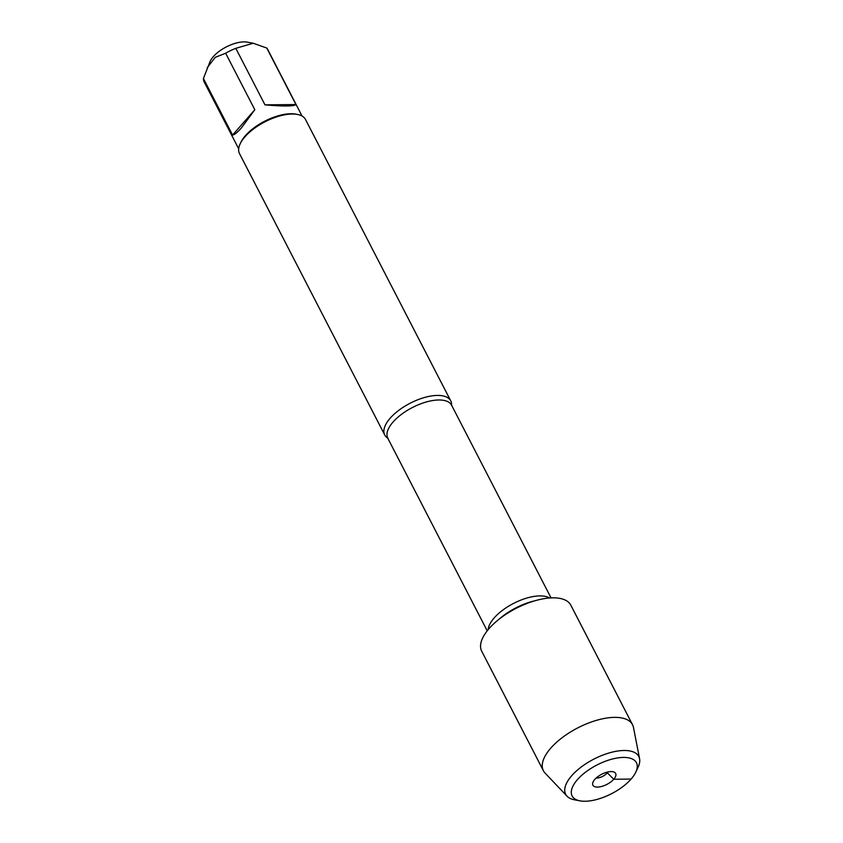 <?xml version="1.0" encoding="UTF-8"?>
<svg xmlns="http://www.w3.org/2000/svg" width="843" height="843" viewBox="0 0 843 843"><rect width="100%" height="100%" fill="white"/><g stroke="black" fill="none" stroke-linecap="round" stroke-linejoin="round"><path stroke-width="1.26" d="M387.748 438.128A37.155 16.523 -27.3 0 1 384.714 434.946A37.155 16.523 -27.3 0 1 390.214 418.16A37.155 16.523 -27.3 0 1 424.408 397.517A37.155 16.523 -27.3 0 1 450.742 400.868A37.155 16.523 -27.3 0 1 451.585 405.188M450.742 400.868L305.503 119.474A37.155 16.523 152.7 0 0 297.389 114.437A37.155 16.523 152.7 0 0 264.913 121.835A37.155 16.523 152.7 0 0 240.076 144.027A37.155 16.523 152.7 0 0 239.475 153.552L384.714 434.946M238.674 148.768L204.238 82.034A35.669 15.859 -27.3 0 1 203.416 78.536L210.139 61.349A24.11 10.717 -27.3 0 1 213.321 56.639A24.11 10.717 -27.3 0 1 247.336 42.15L253.174 43.235L266.778 48.04A35.669 15.859 -27.3 0 1 267.621 49.315L302.068 116.049M264.976 104.848C283.733 106.45 294.059 106.355 295.946 104.553L264.976 104.848L235.808 48.325L253.174 43.256M295.946 104.553L266.778 48.04M207.188 67.777L215.186 57.366L225.639 53.225A35.669 15.859 -27.3 0 1 235.808 48.325M232.584 135.049C234.438 134.827 237.41 132.425 241.467 127.83L254.818 109.738L232.584 135.049L203.416 78.536M254.818 109.738L225.639 53.225M297.389 114.437L295.788 114.142A35.669 15.859 152.7 0 0 245.471 135.586A35.669 15.859 152.7 0 0 240.761 142.541L240.076 144.027M635.864 772.019L638.151 767.077A41.159 18.304 152.7 0 0 639.584 758.763L633.472 727.456A50.148 22.297 152.7 0 0 632.524 724.727L570.827 605.19A50.148 22.297 152.7 0 0 535.284 600.669A50.148 22.297 152.7 0 0 489.119 628.541A50.148 22.297 152.7 0 0 481.701 651.196L543.398 770.734A50.148 22.297 152.7 0 0 545.073 773.084L567.044 796.203A41.159 18.304 152.7 0 0 574.663 799.849L580.016 800.85A36.207 16.101 -27.3 0 1 577.466 779.585A36.207 16.101 -27.3 0 1 618.878 757.752A36.207 16.101 -27.3 0 1 635.864 772.019A36.207 16.101 -27.3 0 1 611.66 793.642A36.207 16.101 -27.3 0 1 580.016 800.85M632.524 724.727A50.148 22.297 152.7 0 0 596.981 720.196A50.148 22.297 152.7 0 0 550.816 748.078A50.148 22.297 152.7 0 0 543.398 770.734M639.584 758.763A41.159 18.304 152.7 0 0 611.997 752.177A41.159 18.304 152.7 0 0 571.754 775.676A41.159 18.304 152.7 0 0 567.044 796.203M607.951 771.967A8.261 3.667 -27.3 0 1 607.16 773.02A8.261 3.667 -27.3 0 1 596.149 778.057M594.8 779.427A12.793 5.69 152.7 0 0 592.629 783.505A12.793 5.69 152.7 0 0 600.342 786.761A12.793 5.69 152.7 0 0 613.757 779.248A12.793 5.69 152.7 0 0 614.421 772.262A12.793 5.69 152.7 0 0 594.8 779.427M606.77 772.262L613.757 779.248L631.091 779.08M451.553 405.557L451.616 405.251A35.912 15.964 152.7 0 0 412.375 407.538A35.912 15.964 152.7 0 0 387.78 438.191L388.065 438.318M488.108 629.721A35.912 15.964 -27.3 0 1 513.492 603.451A35.912 15.964 -27.3 0 1 549.615 597.982M534.884 600.785A40.453 17.988 152.7 0 0 498.93 619.331M387.78 438.191L487.212 630.838M451.616 405.251L551.037 597.887"/></g></svg>
